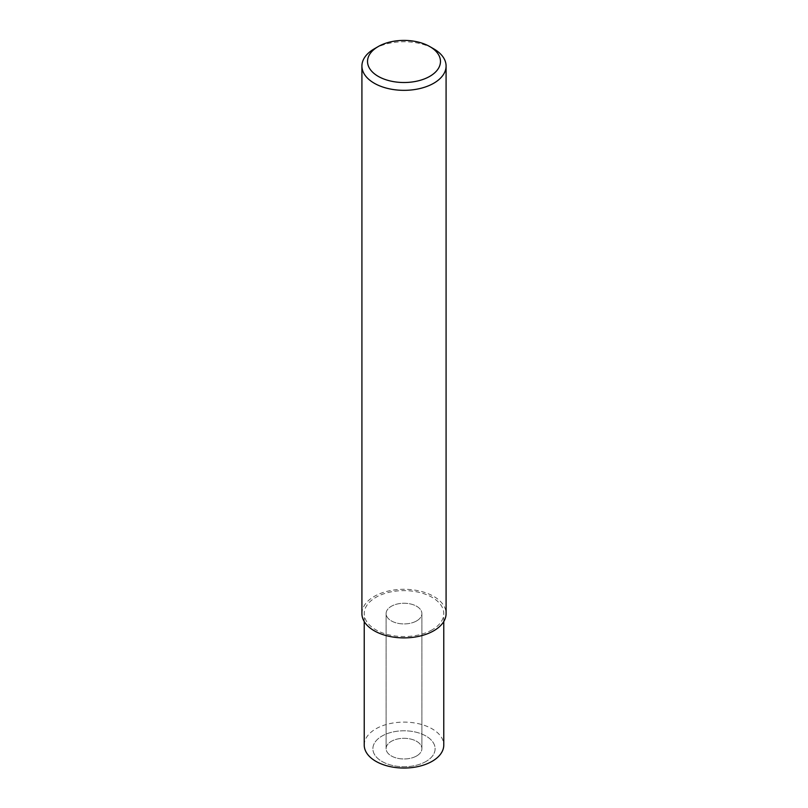 <?xml version="1.0" encoding="UTF-8"?>
<svg xmlns="http://www.w3.org/2000/svg" width="808" height="808" viewBox="0 0 808 808"><rect width="100%" height="100%" fill="white"/><g stroke="black" fill="none" stroke-linecap="round" stroke-linejoin="round"><path stroke-width="0.61" stroke-dasharray="4.04 3.03" d="M416.655 755.945A17.897 10.332 180 0 1 397.152 758.187A17.897 10.332 180 0 1 386.103 748.642A17.897 10.332 180 0 1 391.345 741.34A17.897 10.332 180 0 1 410.848 739.098A17.897 10.332 180 0 1 421.897 748.642A17.897 10.332 180 0 1 416.655 755.945A17.897 10.332 180 0 1 397.152 758.187A17.897 10.332 180 0 1 386.103 748.642A17.897 10.332 180 0 1 391.345 741.34A17.897 10.332 180 0 1 410.848 739.098A17.897 10.332 180 0 1 421.897 748.642A17.897 10.332 180 0 1 416.655 755.945M426.008 761.459A31.118 17.968 180 0 1 381.992 761.459A31.118 17.968 180 0 1 381.992 736.058A31.118 17.968 180 0 1 426.008 736.058A31.118 17.968 180 0 1 426.008 761.459A31.118 17.968 180 0 1 381.992 761.459A31.118 17.968 180 0 1 381.992 736.058A31.118 17.968 180 0 1 426.008 736.058A31.118 17.968 180 0 1 426.008 761.459M416.655 620.898A17.897 10.332 180 0 1 397.152 623.14A17.897 10.332 180 0 1 386.103 613.585A17.897 10.332 180 0 1 391.345 606.283A17.897 10.332 180 0 1 410.848 604.041A17.897 10.332 180 0 1 421.897 613.585A17.897 10.332 180 0 1 416.655 620.898A17.897 10.332 180 0 1 397.152 623.14A17.897 10.332 180 0 1 386.103 613.585A17.897 10.332 180 0 1 391.345 606.283A17.897 10.332 180 0 1 410.848 604.041A17.897 10.332 180 0 1 421.897 613.585A17.897 10.332 180 0 1 416.655 620.898M361.913 613.585A42.087 24.301 180 0 1 374.235 596.405A42.087 24.301 180 0 1 420.109 591.143A42.087 24.301 180 0 1 446.087 613.585M374.235 48.864A42.087 24.301 180 0 1 433.765 48.864M364.226 745.077A39.774 22.967 180 0 1 375.871 728.836A39.774 22.967 180 0 1 419.221 723.867A39.774 22.967 180 0 1 443.774 745.077M432.129 629.826A39.774 22.967 180 0 1 388.779 634.805A39.774 22.967 180 0 1 364.226 613.585A39.774 22.967 180 0 1 375.871 597.354A39.774 22.967 180 0 1 419.221 592.375A39.774 22.967 180 0 1 443.774 613.585A39.774 22.967 180 0 1 432.129 629.826M386.103 748.642L386.103 613.585L386.103 748.642M421.897 748.642L421.897 613.585L421.897 748.642M364.226 621.534L364.226 613.585M443.774 621.534L443.774 613.585"/><path stroke-width="1.21" d="M429.795 46.571L433.765 48.864A42.087 24.301 180 0 1 446.087 66.044A42.087 24.301 180 0 1 433.765 83.224A42.087 24.301 180 0 1 387.891 88.486A42.087 24.301 180 0 1 361.913 66.044A42.087 24.301 180 0 1 374.235 48.864L378.205 46.571A36.481 21.059 180 0 1 429.795 46.571A36.481 21.059 180 0 1 429.795 76.346A36.481 21.059 180 0 1 378.205 76.346A36.481 21.059 180 0 1 378.205 46.571L374.235 48.864M446.087 66.044L446.087 613.585A42.087 24.301 180 0 1 433.765 630.775A42.087 24.301 180 0 1 387.891 636.037A42.087 24.301 180 0 1 361.913 613.585L361.913 66.044M443.774 621.534L443.774 745.077A39.774 22.967 180 0 1 432.129 761.318A39.774 22.967 180 0 1 388.779 766.297A39.774 22.967 180 0 1 364.226 745.077L364.226 621.534"/></g></svg>
